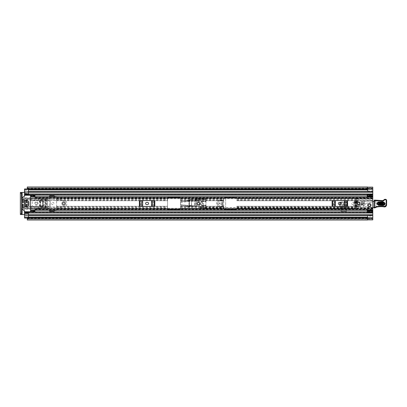 <?xml version="1.0" encoding="UTF-8"?>
<svg xmlns="http://www.w3.org/2000/svg" width="407" height="407" viewBox="0 0 407 407"><rect width="100%" height="100%" fill="white"/><g stroke="black" fill="none" stroke-linecap="round" stroke-linejoin="round"><path stroke-width="0.31" stroke-dasharray="2.04 1.53" d="M202.772 203.5A1.129 1.129 0 0 0 201.648 202.371A1.129 1.129 0 0 0 200.519 203.5A1.129 1.129 0 0 0 201.648 204.629A1.129 1.129 0 0 0 202.772 203.5A1.129 1.129 0 0 0 201.648 202.371A1.129 1.129 0 0 0 200.519 203.5A1.129 1.129 0 0 0 201.648 204.629A1.129 1.129 0 0 0 202.772 203.5M40.11 206.471L40.11 200.529L41.3 199.445L47.502 199.445L47.502 207.555L41.3 207.555L40.212 206.471L41.199 207.555L47.502 207.555L42.74 207.367L42.74 199.633L42.771 207.372L41.346 207.29L40.339 206.212L40.339 200.763L41.346 199.71L42.771 199.649L42.587 207.356M40.212 200.529L40.212 206.471M333.46 203.5A1.129 1.129 0 0 0 334.585 204.629A1.129 1.129 0 0 0 335.714 203.5A1.129 1.129 0 0 0 334.585 202.371A1.129 1.129 0 0 0 333.46 203.5A1.129 1.129 0 0 0 334.585 204.629A1.129 1.129 0 0 0 335.714 203.5A1.129 1.129 0 0 0 334.585 202.371A1.129 1.129 0 0 0 333.46 203.5M351.755 203.5A1.129 1.129 0 0 0 352.884 204.629A1.129 1.129 0 0 0 354.009 203.5A1.129 1.129 0 0 0 352.884 202.371A1.129 1.129 0 0 0 351.755 203.5A1.129 1.129 0 0 0 352.884 204.629A1.129 1.129 0 0 0 354.009 203.5A1.129 1.129 0 0 0 352.884 202.371A1.129 1.129 0 0 0 351.755 203.5M341.132 208.664L346.337 208.664L346.337 211.35L341.132 211.35L341.132 208.664L341.132 211.35L346.337 211.35L346.337 208.664M225.661 208.918L223.926 208.918A13.874 13.874 0 0 1 223.204 206.72L220.329 206.837C216.112 207.326 216.112 199.674 220.329 200.163L223.204 200.28A13.874 13.874 0 0 1 223.926 198.082L225.661 198.082L225.661 208.918L225.661 198.082L223.926 198.082A13.874 13.874 0 0 0 223.28 199.974L220.329 199.847C214.275 200.107 216.865 209.188 222.324 207.153L223.28 207.026A13.874 13.874 0 0 0 223.926 208.918L225.661 208.918M372.787 187.118L372.787 198.011L356.741 198.011L356.741 208.989L356.741 198.011M356.741 208.989L372.787 208.989L372.787 219.063L372.787 218.264L367.582 218.264M24.512 192.445L26.419 192.445A0.865 0.865 0 0 0 27.289 191.575A0.865 0.865 0 0 1 26.419 192.445L21.479 192.445L21.479 214.555L20.35 214.555L26.419 214.555A0.865 0.865 0 0 1 27.289 215.425L27.289 217.16L27.289 215.425A0.865 0.865 0 0 0 26.419 214.555L24.512 214.555M27.289 186.981L27.289 189.209M346.555 202.101L340.913 202.101L339.845 203.118L339.682 206.268L339.682 207.606L347.787 207.606L347.787 203.088L346.555 202.086M346.718 202.086L347.787 203.154L347.787 206.268L347.624 203.118M339.682 203.088L339.682 207.606L347.787 207.606L339.682 207.606L339.682 203.154L340.751 202.086L339.682 203.154M51.658 203.5A1.129 1.129 0 0 0 52.788 204.629A1.129 1.129 0 0 0 53.917 203.5A1.129 1.129 0 0 0 52.788 202.371A1.129 1.129 0 0 0 51.658 203.5A1.129 1.129 0 0 0 52.788 204.629A1.129 1.129 0 0 0 53.917 203.5A1.129 1.129 0 0 0 52.788 202.371A1.129 1.129 0 0 0 51.658 203.5M188.97 204.863L188.97 200.529L190.155 199.445L196.357 199.445L196.357 205.952L190.155 205.952L189.067 204.863L190.059 205.952L196.357 205.952L191.6 205.759L191.6 199.633L191.626 205.764L190.206 205.688L189.199 204.604L189.199 200.763L190.206 199.71L191.626 199.649L191.448 205.754M189.067 200.529L189.067 204.863M222.863 204.538L220.329 204.67C218.818 203.892 218.818 203.108 220.329 202.33L222.863 202.462A13.874 13.874 0 0 0 222.863 204.538L223.204 206.72M372.787 208.989L372.787 210.266L372.787 208.857L35.134 208.857L35.134 208.287L372.787 208.287L372.787 208.857M372.787 211.289L367.236 211.289L372.787 211.289L372.787 211.65L367.236 211.65L367.236 211.289L372.787 211.289L372.787 210.338L372.787 215.639L372.787 210.678M34.921 195.436L34.921 197.95L34.921 196.744L30.581 196.729L30.581 197.95L35.134 197.919L35.134 198.713L35.134 198.143L372.787 198.143L372.787 196.734L372.787 201.272A0.865 0.865 0 0 1 372.084 202.126A0.865 0.865 0 0 0 372.787 201.272L372.787 200.234L356.741 200.234M356.741 198.977L372.787 198.977L372.787 200.234M372.787 198.977L372.787 198.011M27.289 187.937L372.787 187.937L372.787 189.189L372.787 188.065L27.289 188.065L372.787 188.065L372.787 196.662L372.787 195.223L367.236 195.223L367.15 196.734M365.522 203.419L372.084 202.126L365.522 203.419A2.167 2.167 0 0 1 365.104 203.454A2.167 2.167 0 0 0 365.522 203.419M364.072 203.454L365.104 203.454L364.072 203.454L363.904 203.098L364.072 203.454M364.407 202.503L363.904 203.098L364.407 202.503A0.432 0.432 0 0 0 364.509 202.223A0.432 0.432 0 0 1 364.407 202.503M364.509 201.694L364.509 202.223L364.509 201.694A0.448 0.448 0 0 0 364.077 201.246A0.448 0.448 0 0 1 364.509 201.694M360.821 201.246L364.077 201.246L360.821 201.246A1.302 1.302 0 0 0 359.518 202.544A1.302 1.302 0 0 1 360.821 201.246M356.741 206.766L359.727 206.766L360.821 207.361L371.917 207.361L372.787 208.226L371.917 207.361L360.821 207.361L360.231 207.219L359.534 206.252A1.302 1.302 0 0 1 359.518 206.059L359.518 202.544L359.518 206.059A1.302 1.302 0 0 0 359.539 206.283L356.741 206.283M372.787 200.748L355.616 200.748L355.616 206.252L359.534 206.252M360.231 207.219L355.616 207.219L355.616 208.47L372.787 208.47M355.616 207.219L355.616 206.252M359.727 206.766L359.539 206.283M190.155 199.445L196.357 199.445L195.223 199.445L195.223 205.952L194.882 205.932L195.116 199.45L196.342 199.445L195.116 199.45M190.059 199.445L188.97 200.529M41.3 199.445L47.502 199.445L46.367 199.445L46.367 207.555L46.027 207.534L46.261 199.45L47.487 199.445L46.261 199.45M41.199 199.445L40.11 200.529M340.751 202.02L346.718 202.02M346.337 208.745L346.337 210.221L341.132 210.221L341.132 208.745L341.132 210.221L346.337 210.221L346.337 208.745L341.132 208.745M372.787 198.53L355.616 198.53L355.616 198.046L355.616 208.47M223.021 205.81L222.324 205.911C220.202 206.369 218.742 205.703 217.954 203.902C217.882 202.238 218.676 201.302 220.329 201.089L223.021 201.19L222.827 203.459L223.28 207.026M223.28 199.974L223.021 201.19M222.726 203.469C221.708 202.834 220.777 202.864 219.933 203.566C220.935 204.151 221.866 204.121 222.726 203.469L222.827 203.459M225.661 204.975L225.661 202.025M372.787 219.846L367.582 219.836L367.582 216.031L372.787 216.031M27.289 220.019L27.289 219.063L372.787 219.063L372.787 219.882M367.582 191.361L367.582 187.164L372.787 187.154M24.512 194.683L24.512 191.361L24.512 192.328L372.787 192.313L372.787 194.017L24.512 194.002L24.512 192.313L24.512 194.017L372.787 194.002L372.787 188.283L372.787 188.736L367.582 188.736M367.496 186.981L367.496 189.107L27.289 189.107L367.496 189.209M27.289 189.189L367.496 189.189L27.289 189.189M367.582 189.189L372.787 189.189L367.582 189.189M27.289 217.791L367.496 217.903L367.496 220.019M367.496 217.791L27.289 217.893L27.289 218.895L27.289 217.811L367.496 217.811L27.289 217.811L27.289 217.16L367.582 217.16M367.582 217.811L372.787 217.811L367.582 217.811M27.289 219.063L372.787 218.935L27.289 218.935L27.289 217.16L28.414 217.16M21.479 192.445L20.35 192.445L20.35 214.555M367.582 216.031L367.582 215.639M367.582 190.969L372.787 190.969M355.616 198.53L355.616 199.781L372.787 199.781M355.616 200.748L355.616 199.781M223.204 200.28L222.863 202.462M347.69 204.37L347.624 203.098M340.913 202.101L339.845 203.118M339.845 203.098L339.682 206.278L339.769 204.538L347.7 204.538L347.787 206.268L339.682 206.268L339.682 207.387L339.697 205.698L339.687 206.171L347.782 206.171L347.771 205.911L339.697 205.911M347.705 204.416L347.664 203.932L339.804 203.932L339.84 203.22L340.903 202.248L346.566 202.248L347.629 203.22L347.664 204.416L339.809 204.416L339.804 203.932L339.769 204.538L339.84 203.79L340.903 202.813L346.566 202.813L347.629 203.79L347.664 204.416M347.7 204.538L347.664 203.932M346.566 202.813L346.571 202.248M339.804 203.932L339.769 204.538M339.809 204.416L339.697 205.952M46.047 207.539L42.704 207.361M42.704 199.639L41.646 199.71L40.639 200.763L40.639 206.212L41.646 207.29L42.771 207.372M46.261 207.55L47.38 207.55L47.38 199.45L46.047 199.461M194.902 205.932L191.56 205.759M191.56 199.639L190.501 199.71L189.494 200.763L189.494 204.604L190.501 205.688L191.626 205.764M195.116 205.942L196.235 205.942L196.235 199.45L194.902 199.461M198.433 202.371A1.129 1.129 0 0 0 197.303 203.5A1.129 1.129 0 0 0 198.433 204.629A1.129 1.129 0 0 0 199.562 203.5A1.129 1.129 0 0 0 198.433 202.371M358.475 202.371A1.129 1.129 0 0 0 357.351 203.5A1.129 1.129 0 0 0 358.475 204.629A1.129 1.129 0 0 0 359.605 203.5A1.129 1.129 0 0 0 358.475 202.371M369.317 204.105A1.129 1.129 0 0 0 368.193 205.235A1.129 1.129 0 0 0 369.317 206.364A1.129 1.129 0 0 0 370.446 205.235A1.129 1.129 0 0 0 369.317 204.105M333.486 200.575L332.092 200.575L334.223 200.575L333.486 200.575L333.486 206.425L332.092 206.425L347.573 206.425L332.092 206.425L332.092 200.575L347.573 200.575L347.573 206.425L333.486 206.425M346.179 206.425L346.179 200.575L334.223 200.575L335.414 200.575L335.414 206.425M344.251 206.425L344.251 200.575L346.179 200.575M140.746 200.575L139.352 200.575L141.483 200.575L140.746 200.575L140.746 206.425L139.352 206.425L154.833 206.425L139.352 206.425L139.352 200.575L154.833 200.575L154.833 206.425L140.746 206.425M153.439 206.425L153.439 200.575L141.483 200.575L142.679 200.575L142.679 206.425M151.511 206.425L151.511 200.575L153.439 200.575M372.787 198.143L372.787 208.287M30.581 197.919L30.581 209.137L34.921 209.081L34.921 211.116L30.581 211.116L30.581 209.081M354.141 203.5L354.141 201.333L356.959 201.333L356.959 203.5L354.141 203.5L354.141 201.333L356.959 201.333L356.959 203.5L354.141 203.5M35.134 197.919L35.134 196.744L35.134 197.095L372.787 197.095L372.787 197.919L35.134 197.919M30.581 210.719L30.581 210.2L34.921 210.271L35.134 208.287M35.134 209.905L35.134 209.081L372.787 209.081L372.787 209.905L35.134 209.905L35.134 209.412L35.134 210.068L35.134 208.857M35.134 198.143L35.134 197.095M30.581 195.436L30.581 196.281M30.581 211.564L30.581 211.116M339.397 202.416A1.084 1.084 0 0 0 338.314 203.5A1.084 1.084 0 0 0 339.397 204.584L340.267 204.584A1.084 1.084 0 0 0 341.351 203.5A1.084 1.084 0 0 0 340.267 202.416L339.397 202.416M344.251 200.575L335.414 200.575M146.662 202.416A1.084 1.084 0 0 0 145.574 203.5A1.084 1.084 0 0 0 146.662 204.584L147.527 204.584A1.084 1.084 0 0 0 148.611 203.5A1.084 1.084 0 0 0 147.527 202.416L146.662 202.416M151.511 200.575L142.679 200.575M34.921 211.564L34.921 211.116M34.921 195.884L30.581 195.884M354.792 202.849L354.792 201.984L356.308 201.984L356.308 202.849L354.792 202.849M370.64 205.281A1.323 1.323 0 0 0 369.368 203.912A1.323 1.323 0 0 0 367.994 205.184A1.323 1.323 0 0 0 369.271 206.558A1.323 1.323 0 0 0 370.64 205.281A1.323 1.323 0 0 0 369.368 203.912A1.323 1.323 0 0 0 367.994 205.184A1.323 1.323 0 0 0 369.271 206.558A1.323 1.323 0 0 0 370.64 205.281M372.787 207.626L367.409 207.738L366.987 206.395L363.4 207.015L363.466 205.179L362.052 205.464A0.432 0.432 0 0 1 361.447 205.214L360.943 204.721L361.447 205.214A0.432 0.432 0 0 0 362.052 205.464L363.756 205.031A1.079 1.079 0 0 0 364.611 203.693A1.079 1.079 0 0 0 363.212 202.951L362.174 203.139A0.865 0.865 0 0 1 361.335 202.274L361.894 201.638A0.432 0.432 0 0 1 362.194 201.496L372.41 200.992A0.865 0.865 0 0 1 372.817 201.007A0.432 0.432 0 0 0 373.448 201.455L375.997 201.134A0.931 0.931 0 0 1 377.676 201.796A0.931 0.931 0 0 0 376.831 200.748A0.931 0.931 0 0 0 375.824 201.638L376.277 206.349L377.218 206.385L376.277 206.349L375.824 201.638A0.931 0.931 0 0 1 375.997 201.134L374.125 201.373M360.419 206.028A0.865 0.865 0 0 0 360.393 206.207A0.865 0.865 0 0 1 360.419 206.028L360.582 204.818L360.943 204.721L360.582 204.818L360.419 206.028M383.409 205.062A1.302 1.302 0 0 0 384.752 203.81A1.302 1.302 0 0 1 383.409 205.062A1.302 1.302 0 0 0 384.752 203.81A1.302 1.302 0 0 1 383.409 205.062L378.642 204.889L383.409 205.062M370.726 205.286A1.409 1.409 0 0 0 369.368 203.826A1.409 1.409 0 0 0 367.908 205.184A1.409 1.409 0 0 0 369.266 206.644A1.409 1.409 0 0 0 370.726 205.286M372.787 200.997A0.865 0.865 0 0 0 372.41 200.992L362.194 201.496A0.432 0.432 0 0 0 361.894 201.638L361.335 202.274A0.865 0.865 0 0 0 361.843 203.062L361.075 204.299A1.084 1.084 0 0 1 361.345 203.622L361.843 203.062A0.865 0.865 0 0 0 362.174 203.139L363.212 202.951A1.079 1.079 0 0 1 363.965 202.966L364.56 203.546A1.079 1.079 0 0 0 363.965 202.966L362.886 202.533A0.865 0.865 0 0 0 362.062 202.808A0.865 0.865 0 0 1 362.886 202.533L363.792 202.717L364.56 203.546A1.079 1.079 0 0 1 363.756 205.031L364.535 205.723L365.593 204.324M361.075 204.299L361.335 205.047A1.084 1.084 0 0 1 361.075 204.299M383.608 206.207A25.27 25.27 0 0 0 377.218 206.385A25.27 25.27 0 0 1 383.608 206.207A2.167 2.167 0 0 0 386.055 204.075A2.167 2.167 0 0 1 383.608 206.207M386.085 200.534L386.055 204.075L386.085 200.534A0.651 0.651 0 0 0 385.46 199.857A0.651 0.651 0 0 1 386.085 200.534M385.46 199.857L385.307 199.852A1.302 1.302 0 0 0 384.259 200.32A1.302 1.302 0 0 1 385.307 199.852L385.46 199.857M381.13 201.582A3.566 3.566 0 0 0 384.259 200.32A3.566 3.566 0 0 1 381.13 201.582L378.332 201.903A3.093 3.093 0 0 1 377.676 201.796A3.093 3.093 0 0 0 378.332 201.903L381.13 201.582M360.714 206.914A0.865 0.865 0 0 1 360.393 206.207A0.865 0.865 0 0 0 360.714 206.914A2.167 2.167 0 0 0 362.454 207.178A2.167 2.167 0 0 1 360.714 206.914M374.038 207.601A0.88 0.88 0 0 0 374.445 207.534L376.429 206.42A0.432 0.432 0 0 1 376.597 206.369A0.432 0.432 0 0 0 376.429 206.42L374.445 207.534A0.88 0.88 0 0 1 374.038 207.601L367.409 207.738L366.987 206.395L362.454 207.178L363.4 207.015L363.68 205.077L362.861 204.462L361.838 205.459L363.268 203.927L361.955 202.93M378.734 202.289A1.302 1.302 0 0 0 377.386 203.541A1.302 1.302 0 0 0 378.642 204.889A1.302 1.302 0 0 1 377.533 204.182A1.302 1.302 0 0 0 378.642 204.889A1.302 1.302 0 0 1 377.386 203.541A1.302 1.302 0 0 1 378.734 202.289A1.302 1.302 0 0 0 377.579 202.91A1.302 1.302 0 0 1 378.734 202.289L383.501 202.462L378.734 202.289M384.752 203.81A1.302 1.302 0 0 0 383.501 202.462A1.302 1.302 0 0 1 384.752 203.81A1.302 1.302 0 0 0 383.501 202.462A1.302 1.302 0 0 1 384.752 203.81M377.533 204.182L377.579 202.91L377.533 204.182M364.535 205.723L362.861 204.462L363.919 203.062L363.268 203.927M362.423 205.042L362.627 204.777L362.423 205.042L361.116 204.049L362.423 205.042M383.389 205.499C385.673 204.426 385.719 203.266 383.516 202.025L378.754 201.852C376.47 202.93 376.424 204.085 378.622 205.326L383.389 205.499L383.414 204.899L378.647 204.726C377.208 203.912 377.238 203.159 378.729 202.452L383.496 202.63C384.93 203.439 384.905 204.197 383.414 204.899L383.419 204.665C384.605 204.105 384.63 203.505 383.486 202.864L378.719 202.686C377.538 203.246 377.513 203.846 378.652 204.492L383.419 204.665L383.445 204.065L378.678 203.887L378.698 203.291L383.465 203.464L383.445 204.065M374.613 207.936L373.997 207.524L374.14 200.519L374.588 200.102L375.89 200.585L375.656 207.041L374.613 207.936A4.335 4.335 0 0 0 375.768 207.473A4.335 4.335 0 0 1 377.248 206.949A24.71 24.71 0 0 1 383.501 206.761L383.821 206.858A2.167 2.167 0 0 0 386.609 204.797L386.65 200.544L386.218 200.534L386.177 204.797A1.735 1.735 0 0 1 383.949 206.441L383.821 206.858M378.098 200.422L378.062 200.855L382.412 201.017L382.427 200.58L374.898 200.112M383.501 206.761L383.582 206.334M371.27 205.235A1.954 1.954 0 0 1 369.317 207.183A1.954 1.954 0 0 1 367.368 205.235A1.954 1.954 0 0 1 369.317 203.281A1.954 1.954 0 0 1 371.27 205.235A1.954 1.954 0 0 1 369.317 207.183A1.954 1.954 0 0 1 367.368 205.235A1.954 1.954 0 0 1 369.317 203.281A1.954 1.954 0 0 1 371.27 205.235M370.446 205.235A1.129 1.129 0 0 1 369.317 206.364A1.129 1.129 0 0 1 368.193 205.235A1.129 1.129 0 0 1 369.317 204.105A1.129 1.129 0 0 1 370.446 205.235M199.516 203.5A1.084 1.084 0 0 1 198.433 204.584A1.084 1.084 0 0 1 197.349 203.5A1.084 1.084 0 0 0 198.433 204.584A1.084 1.084 0 0 0 199.516 203.5A1.084 1.084 0 0 0 198.433 202.416A1.084 1.084 0 0 0 197.349 203.5A1.084 1.084 0 0 1 198.433 202.416A1.084 1.084 0 0 1 199.516 203.5M200.6 203.5A2.167 2.167 0 0 1 198.433 205.667L196.133 206.1L190.344 206.1L189.84 206.787L190.344 206.1L196.133 206.1L198.433 205.667A2.167 2.167 0 0 0 200.6 203.5A2.167 2.167 0 0 0 198.433 201.333A2.167 2.167 0 0 1 200.6 203.5M189.804 206.781L189.876 205.993L180.866 205.204A6.939 6.939 0 0 0 181.161 206.1L180.769 204.762L180.866 205.204L189.876 205.993L189.911 205.56L189.84 206.787M189.911 205.56L180.769 204.762A6.939 6.939 0 0 1 180.769 202.238L181.161 200.9A6.939 6.939 0 0 0 180.866 201.796L180.769 202.238L189.911 201.44L189.84 200.213L190.344 200.9L196.133 200.9L198.433 201.333L196.133 200.9L190.344 200.9L189.84 200.213M189.911 201.44L189.804 200.219M189.876 201.007L180.866 201.796L189.876 201.007M196.088 206.1L180.769 204.762A6.939 6.939 0 0 1 180.769 202.238L196.088 200.9M181.161 206.1L189.799 206.858L181.161 206.1M189.799 200.142L181.161 200.9L189.799 200.142M200.168 203.5A1.735 1.735 0 0 1 198.433 205.235A1.735 1.735 0 0 1 196.698 203.5A1.735 1.735 0 0 1 198.433 201.765A1.735 1.735 0 0 1 200.168 203.5A1.735 1.735 0 0 1 198.433 205.235A1.735 1.735 0 0 1 196.698 203.5A1.735 1.735 0 0 1 198.433 201.765A1.735 1.735 0 0 1 200.168 203.5M199.562 203.5A1.129 1.129 0 0 1 198.433 204.629A1.129 1.129 0 0 1 197.303 203.5A1.129 1.129 0 0 1 198.433 202.371A1.129 1.129 0 0 1 199.562 203.5M201.816 205.276L206.018 205.276L201.709 205.489L201.831 205.235A3.597 3.597 0 0 0 201.134 201.353L206.018 201.353L205.805 208.053L200.208 208.053L200.208 207.244A3.816 3.816 0 0 0 201.872 205.647L205.805 205.647M201.709 205.489A3.597 3.597 0 0 1 200.208 207L205.805 207.255L205.805 205.489M201.872 205.647L201.623 205.647A3.597 3.597 0 0 1 200.117 207.051L200.208 207M199.995 207.529L206.018 207.529L206.018 208.053L200.208 208.272L199.995 207.244L200.208 208.272L206.018 208.053L206.018 205.647L201.623 205.647A3.597 3.597 0 0 0 201.47 201.765L201.277 201.511L206.018 201.724L201.445 201.724M201.134 201.353L201.429 201.353A3.816 3.816 0 0 0 197.858 200.066L197.894 200.28A3.597 3.597 0 0 1 201.134 201.353A3.597 3.597 0 0 0 197.894 200.28L195.833 200.641L197.894 200.28A3.597 3.597 0 0 1 201.277 201.511M205.805 201.511L205.805 198.728L195.614 198.947L195.614 200.422L195.833 198.728L205.805 198.947L205.805 201.353L206.018 198.947M205.805 199.745L195.614 199.527L206.018 199.527L205.805 207.255M206.018 207.529L200.208 207.255M201.429 201.353L205.805 201.353M195.614 199.471L206.018 199.471M201.47 201.765L206.018 201.765M201.831 205.235L206.018 205.235M195.614 198.947L195.833 200.641L195.614 200.422L197.858 200.066M195.833 200.641L195.833 199.745M201.623 205.647A3.597 3.597 0 0 1 200.117 207.051L199.995 207.244M356.741 203.5A1.735 1.735 0 0 1 358.475 201.765A1.735 1.735 0 0 1 360.21 203.5A1.735 1.735 0 0 1 358.475 205.235A1.735 1.735 0 0 1 356.741 203.5A1.735 1.735 0 0 1 358.475 201.765A1.735 1.735 0 0 1 360.21 203.5A1.735 1.735 0 0 1 358.475 205.235A1.735 1.735 0 0 1 356.741 203.5L356.074 203.5L356.725 203.5L356.725 205.667L356.074 205.667L356.725 205.667A2.493 2.493 0 0 1 354.232 208.16L354.232 207.835L354.232 208.16L205.591 208.16A2.493 2.493 0 0 1 203.098 205.667L203.098 203.5L203.749 203.5L203.098 203.5M356.074 203.5L356.074 205.667A1.842 1.842 0 0 1 354.232 207.509L354.232 207.835L354.232 207.509L205.591 207.509A1.842 1.842 0 0 1 203.749 205.667L203.749 203.5M357.509 203.393A0.977 0.977 0 0 1 358.582 202.528A0.977 0.977 0 0 1 359.447 203.607A0.977 0.977 0 0 1 358.374 204.472A0.977 0.977 0 0 1 357.509 203.393A0.977 0.977 0 0 1 358.582 202.528A0.977 0.977 0 0 1 359.447 203.607A0.977 0.977 0 0 1 358.374 204.472A0.977 0.977 0 0 1 357.509 203.393M356.644 206.313L357.061 202.503A1.735 1.735 0 0 1 360.109 202.915L363.085 203.241L363.039 203.673A0.865 0.865 0 0 1 362.082 204.441L360.434 204.258A0.432 0.432 0 0 0 359.971 204.563A3.175 3.175 0 0 1 356.593 206.781L354.436 206.547A0.865 0.865 0 0 1 353.668 205.591L353.993 202.605A0.432 0.432 0 0 1 354.472 202.218L357.061 202.503A1.735 1.735 0 0 1 360.109 202.915L363.085 203.241L363.039 203.673A0.865 0.865 0 0 1 362.082 204.441L360.434 204.258A0.432 0.432 0 0 0 359.971 204.563A3.175 3.175 0 0 1 356.593 206.781L354.436 206.547A0.865 0.865 0 0 1 353.668 205.591A0.432 0.432 0 0 1 354.146 205.204L355.011 205.301A0.432 0.432 0 0 1 355.392 205.779A0.432 0.432 0 0 0 355.011 205.301L354.146 205.204A0.432 0.432 0 0 0 353.668 205.591L353.993 202.605A0.432 0.432 0 0 1 354.472 202.218L357.061 202.503L356.644 206.313A0.432 0.432 0 0 0 357.097 206.797A0.432 0.432 0 0 1 356.644 206.313M354.868 206.593A0.432 0.432 0 0 0 355.347 206.207L355.392 205.779L355.347 206.207A0.432 0.432 0 0 1 354.868 206.593M359.605 203.5A1.129 1.129 0 0 1 358.475 204.629A1.129 1.129 0 0 1 357.351 203.5A1.129 1.129 0 0 1 358.475 202.371A1.129 1.129 0 0 1 359.605 203.5M63.757 202.61A0.89 0.89 0 0 0 62.866 203.5A0.89 0.89 0 0 0 63.757 204.39A0.89 0.89 0 0 0 64.642 203.5A0.89 0.89 0 0 0 63.757 202.61A0.89 0.89 0 0 0 62.866 203.5A0.89 0.89 0 0 0 63.757 204.39A0.89 0.89 0 0 0 64.642 203.5A0.89 0.89 0 0 0 63.757 202.61M56.512 210.266A0.432 0.432 0 0 0 56.598 210.002L56.598 196.998A0.432 0.432 0 0 0 56.512 196.734M49.445 196.734L49.445 210.872L53.928 211.091A0.432 0.432 0 0 0 54.233 210.963L54.63 210.567A0.432 0.432 0 0 1 54.935 210.439L56.166 210.439A0.432 0.432 0 0 0 56.598 210.002L56.598 206.273L167.562 206.273L167.562 198.082A0.651 0.651 0 0 1 168.208 197.431L179.919 197.431A0.651 0.651 0 0 1 180.566 198.082L180.566 198.082A0.651 0.651 0 0 0 179.919 197.431L168.208 197.431A0.651 0.651 0 0 0 167.562 198.082L167.562 208.771L167.562 206.273L56.598 206.273L56.598 196.998A0.432 0.432 0 0 0 56.166 196.561L54.935 196.561A0.432 0.432 0 0 1 54.63 196.433L54.233 196.037A0.432 0.432 0 0 0 53.928 195.909L49.445 196.128L49.445 210.266M180.566 207.819L180.566 198.229L180.566 206.273L223.799 206.273L223.799 198.082A0.651 0.651 0 0 1 224.45 197.431L236.157 197.431A0.651 0.651 0 0 1 236.808 198.082L236.808 198.082A0.651 0.651 0 0 0 236.157 197.431L224.45 197.431A0.651 0.651 0 0 0 223.799 198.082L223.799 208.918L223.799 206.273L180.566 206.273L180.566 208.918A0.651 0.651 0 0 1 179.919 209.569L168.208 209.569A0.651 0.651 0 0 1 167.562 208.918L167.562 208.918A0.651 0.651 0 0 0 168.208 209.569L179.919 209.569A0.651 0.651 0 0 0 180.566 208.918L223.799 208.771L180.566 208.771L180.566 207.819L223.799 207.819M354.833 205.973L358.043 205.973L358.043 201.027L354.833 201.027L354.833 205.973L358.043 205.973L358.043 206.273L358.043 205.016L355.789 205.016L355.789 201.984L358.043 201.984L358.262 197.863L367.15 197.863L358.262 197.863L358.043 201.027L354.833 201.027L354.833 205.973M236.808 207.819L236.808 208.918A0.651 0.651 0 0 1 236.157 209.569L224.45 209.569A0.651 0.651 0 0 1 223.799 208.918A0.651 0.651 0 0 0 224.45 209.569L236.157 209.569A0.651 0.651 0 0 0 236.808 208.918L358.043 208.918L358.043 206.273L358.043 208.771L236.808 208.771L236.808 207.819L358.043 207.819M28.414 194.017L28.414 192.358L372.787 192.358L24.512 192.358L372.787 192.358L372.787 194.683L372.787 194.017L24.512 194.017L372.787 194.027L372.787 194.984L28.414 194.984L28.414 193.396L28.414 194.017L372.787 194.017L372.787 192.313L372.787 195.223L367.236 195.223L367.236 196.215M24.512 195.696L24.512 211.304M367.15 210.266L367.236 211.777L367.236 210.785L367.236 211.777L372.787 211.777L372.787 212.973L372.787 212.016L28.414 212.016L28.414 214.687L28.414 212.973L28.414 213.812L24.512 213.807L28.414 213.812L28.414 215.639L28.414 214.764L24.512 214.896L24.512 215.639L24.512 194.027L24.512 194.984L24.512 194.027L372.787 194.027L372.787 196.301L367.236 196.301L367.236 195.35L372.787 195.35L372.787 196.662M367.15 209.137L358.043 208.918L367.15 209.137M367.236 211.289L367.236 210.338L367.236 211.777L372.787 211.777L372.787 215.639L372.787 212.983L24.512 212.998L24.512 212.317M43.981 201.658L43.981 200.727L39.688 200.727L49.445 200.727L43.981 200.727L44.2 201.658L43.03 201.658L43.981 201.658L43.03 201.658L43.03 205.342L44.2 205.342L44.2 201.658L44.2 205.342L44.2 201.658L43.981 205.342L43.03 205.342L43.981 205.342L43.981 206.273L43.981 205.342M32.316 200.727L39.688 200.727L39.688 206.273L49.445 206.273L39.688 206.273L39.688 200.727L32.316 200.727L32.316 206.273L32.316 200.727M24.512 206.273L39.688 206.273L28.027 206.273L28.027 205.342L28.027 206.273L27.116 206.273M27.116 200.727L28.027 200.727L27.849 205.342L28.978 205.342L28.027 205.342L28.027 201.658L28.027 205.342M24.512 200.727L28.027 200.727L28.027 201.658L28.978 201.658L28.027 201.658M28.414 191.641L28.414 192.236L24.512 192.104L24.512 191.641L372.787 191.641L372.787 192.328L28.414 192.328L28.414 192.943L28.414 191.361L28.414 191.641L372.787 191.641L372.787 191.361L372.787 192.358M367.236 210.785L372.787 210.699L372.787 211.777L372.787 210.338M27.289 188.975L24.512 188.975L24.512 192.104M24.512 193.193L28.414 193.193M49.445 199.181L24.512 199.181L24.512 198.504L49.445 198.504M49.445 200.448L24.512 200.448L24.512 199.776L49.445 199.776M49.445 206.553L24.512 206.553L24.512 207.224L49.445 207.224M49.445 207.819L24.512 207.819L24.512 208.496L49.445 208.496M28.414 214.672L372.787 214.672L24.512 214.672L24.512 215.359L372.787 215.359L28.414 215.359M24.512 214.896L24.512 218.025L27.289 218.025M28.414 212.983L372.787 212.983L24.512 212.983L372.787 212.998L372.787 212.016L28.414 212.016M372.787 194.683L372.787 194.144L372.787 194.683L28.414 194.683L372.787 194.683M372.787 196.322L372.787 195.645L367.236 195.711L372.787 195.645L372.787 194.653L372.787 194.984L24.512 194.984M24.512 212.973L372.787 212.973L24.512 212.973M355.789 205.016L355.789 201.984L358.043 201.984L358.043 205.016L355.789 205.016L355.357 205.454L358.043 205.454M367.236 212.347L367.236 210.678M367.236 194.653L367.236 196.322M372.787 195.711L367.236 195.711M28.414 217.735L28.414 214.896M24.512 190.273L28.414 190.273L28.414 189.265M28.414 190.273L28.414 192.104M43.03 205.342L43.03 201.658M28.978 201.658L28.978 205.342M355.789 201.984L355.357 201.546L355.357 205.454M37.454 203.5A1.018 1.018 0 0 0 36.437 202.483A1.018 1.018 0 0 0 35.419 203.5A1.018 1.018 0 0 1 36.437 202.483A1.018 1.018 0 0 1 37.454 203.5A1.018 1.018 0 0 1 36.437 204.518A1.018 1.018 0 0 1 35.419 203.5A1.018 1.018 0 0 0 36.437 204.518A1.018 1.018 0 0 0 37.454 203.5M38.172 203.5A1.735 1.735 0 0 0 36.437 201.765A1.735 1.735 0 0 0 34.702 203.5A1.735 1.735 0 0 0 36.437 205.235A1.735 1.735 0 0 0 38.172 203.5A1.735 1.735 0 0 0 36.437 201.765A1.735 1.735 0 0 0 34.702 203.5A1.735 1.735 0 0 0 36.437 205.235A1.735 1.735 0 0 0 38.172 203.5M22.563 207.361L22.563 204.365L23.428 204.365L23.428 208.165L23.057 208.318L22.563 207.361L21.479 207.361L21.479 199.639L22.563 199.639L22.777 202.849L23.428 202.635L23.428 199.639L30.581 199.639L30.581 207.361L23.428 207.361M21.479 198.911L21.479 208.089L24.817 211.609A0.432 0.432 0 0 0 25.127 211.737L30.149 211.737A0.432 0.432 0 0 0 30.581 211.304L30.581 195.696A0.432 0.432 0 0 0 30.149 195.263L25.127 195.263A0.432 0.432 0 0 0 24.817 195.391L21.607 198.606L21.479 199.639M22.563 199.639L23.057 198.682L23.428 198.835L23.428 199.639M26.465 204.151L27.116 204.365L26.898 206.97L26.246 206.751L26.465 204.151M26.465 200.03L27.116 200.249L26.898 202.849L26.246 202.635L26.465 200.03M24.73 200.03L25.382 200.249L25.163 206.97L24.512 206.751L24.73 200.03M22.344 209.137L30.581 209.137L30.581 211.304M372.787 209.137L30.581 209.137L30.581 207.361M30.581 199.639L30.581 195.696M21.479 208.089L21.479 207.361M39.255 199.705L42.292 200.356L42.292 201.658L39.255 201.658L39.255 199.705L39.255 201.658L42.292 201.658L42.292 200.356L39.255 199.705M39.255 207.295L39.255 205.342L42.292 205.342L42.292 206.644L39.255 207.295L42.292 206.644L42.292 205.342L39.255 205.342L39.255 207.295M28.978 201.689L28.068 201.689L28.068 205.311L28.068 201.689L29.024 201.689L29.024 205.311L28.068 205.311L28.978 205.311M30.581 200.03L38.172 200.03L38.39 199.257A0.432 0.432 0 0 1 38.909 198.835L42.725 199.598L44.892 199.598A0.865 0.865 0 0 1 45.757 200.463L45.757 206.537A0.865 0.865 0 0 1 44.892 207.402L42.725 207.402L38.909 208.165A0.432 0.432 0 0 1 38.39 207.743L38.172 206.97L30.581 206.97L38.172 206.97L38.39 207.743A0.432 0.432 0 0 0 38.909 208.165L43.157 207.402L43.157 199.598L38.909 198.835A0.432 0.432 0 0 0 38.39 199.257L38.172 200.03L30.581 200.03M372.787 197.863L22.344 197.863M45.228 207.336L45.228 199.664L45.757 200.463L45.757 206.537L45.228 207.336L43.157 207.402M45.228 199.664L43.157 199.598M55.55 200.392A0.432 0.432 0 0 0 56.217 200.03L56.441 199.511L60.216 199.537L64.952 200.844A2.946 2.946 0 0 1 64.855 206.425L60.114 207.707L56.334 207.707L56.115 207.183A0.432 0.432 0 0 0 55.683 206.751A0.432 0.432 0 0 0 55.25 207.183L55.031 207.621L50.488 207.616L50.493 199.588L55.352 199.806L50.493 199.588L50.488 206.893L55.367 206.893A0.432 0.432 0 0 0 55.25 207.183L55.031 207.621L50.488 207.616L50.488 206.893L55.367 206.893A0.432 0.432 0 0 1 56.115 207.183L56.334 207.707L60.114 207.707L64.855 206.425A2.946 2.946 0 0 0 64.952 200.844L60.216 199.537L56.441 199.511L56.217 200.03A0.432 0.432 0 0 1 55.784 200.463A0.432 0.432 0 0 1 55.352 200.03A0.432 0.432 0 0 0 55.55 200.392L50.799 200.432L55.55 200.392M65.12 203.5A1.363 1.363 0 0 0 63.757 202.137A1.363 1.363 0 0 0 62.388 203.5A1.363 1.363 0 0 0 63.757 204.863A1.363 1.363 0 0 0 65.12 203.5A1.363 1.363 0 0 0 63.757 202.137A1.363 1.363 0 0 0 62.388 203.5A1.363 1.363 0 0 0 63.757 204.863A1.363 1.363 0 0 0 65.12 203.5M50.488 200.427L50.799 200.432L50.488 200.427M61.803 203.5A1.954 1.954 0 0 0 63.757 205.454A1.954 1.954 0 0 0 65.705 203.5A1.954 1.954 0 0 0 63.757 201.546A1.954 1.954 0 0 0 61.803 203.5A1.954 1.954 0 0 0 63.757 205.454A1.954 1.954 0 0 0 65.705 203.5A1.954 1.954 0 0 0 63.757 201.546A1.954 1.954 0 0 0 61.803 203.5M62.866 203.5A0.89 0.89 0 0 0 63.757 204.39A0.89 0.89 0 0 0 64.642 203.5A0.89 0.89 0 0 0 63.757 202.61A0.89 0.89 0 0 0 62.866 203.5A0.89 0.89 0 0 0 63.757 204.39A0.89 0.89 0 0 0 64.642 203.5A0.89 0.89 0 0 0 63.757 202.61A0.89 0.89 0 0 0 62.866 203.5M22.126 214.555L22.126 192.445M28.414 189.84L367.582 189.84M222.324 206.837L222.324 204.67M356.741 200.717L372.787 200.717M372.761 208.023L356.741 208.023M196.357 205.952L196.357 199.445M47.502 207.555L47.502 199.445M355.616 198.046L372.787 198.046M22.126 208.918L22.126 198.082M372.787 208.954L355.616 208.954M220.329 199.847L220.329 201.089M217.954 203.902L219.933 203.566M222.324 207.153L222.324 205.911M372.787 218.676L367.582 218.676M367.582 188.863L372.787 188.863M367.582 188.324L372.787 188.324M27.289 188.736L367.496 188.736M27.289 218.264L367.496 218.264M367.582 218.137L372.787 218.137M339.687 206.171L339.687 207.29L347.782 207.29L347.782 206.171M347.629 203.79L347.629 203.22M340.903 202.813L340.903 202.248M339.84 203.79L339.84 203.22M347.771 205.698L339.697 205.698M41.646 207.29L41.346 207.29M40.639 206.212L40.339 206.212M40.639 200.788L40.339 200.788M41.646 199.71L41.346 199.71M46.027 199.466L46.027 207.534M45.93 199.466L45.93 207.534M190.501 205.688L190.206 205.688M189.494 204.604L189.199 204.604M189.494 200.788L189.199 200.788M190.501 199.71L190.206 199.71M194.882 199.466L194.882 205.932M194.79 199.466L194.79 205.932M30.581 208.918L372.787 208.918M30.581 198.082L372.787 198.082M35.134 197.003L372.787 197.003M35.134 209.997L372.787 209.997M372.787 210.007L35.134 210.007M35.134 209.859L372.787 209.859M372.787 197.141L35.134 197.141M35.134 196.993L372.787 196.993M344.526 200.575L344.526 206.425M335.139 206.425L335.139 200.575M151.791 200.575L151.791 206.425M142.399 206.425L142.399 200.575M34.921 210.216L30.581 210.216M34.921 196.785L30.581 196.785M375.89 200.585L378.062 200.855M383.826 199.959L384.157 200.239A1.43 1.43 0 0 1 385.307 199.725L385.465 199.73A0.778 0.778 0 0 1 386.218 200.534M382.412 201.017A2.167 2.167 0 0 0 384.157 200.239M385.322 199.333L385.307 199.725M385.475 199.476L385.465 199.73M386.609 204.797L386.177 204.797M377.248 206.949L377.182 206.522A4.772 4.772 0 0 0 375.656 207.041M375.768 207.473L375.595 207.178M383.486 202.864L383.465 203.464M378.678 203.887L378.652 204.492M378.719 202.686L378.698 203.291M383.516 202.025L383.496 202.63M378.647 204.726L378.622 205.326M378.754 201.852L378.729 202.452M205.591 207.835L205.591 208.16L205.591 207.835M203.749 205.667L203.098 205.667L203.749 205.667M56.598 200.727L167.562 200.727L56.598 200.727M56.598 198.229L167.562 198.229L56.598 198.229M56.598 198.504L167.562 198.504M56.598 199.776L167.562 199.776M56.598 208.496L167.562 208.496M56.598 208.771L167.562 208.771L56.598 208.771M56.598 207.224L167.562 207.224M56.598 199.181L167.562 199.181M56.598 200.448L167.562 200.448M56.598 207.819L167.562 207.819M56.598 206.553L167.562 206.553M180.566 200.727L223.799 200.727L180.566 200.727M236.808 200.727L358.043 200.727L236.808 200.727M236.808 206.273L358.043 206.273L236.808 206.273M358.043 201.546L355.357 201.546M180.566 198.229L223.799 198.229L180.566 198.229M236.808 198.229L358.043 198.229L236.808 198.229M367.236 195.157L24.512 195.157M24.512 198.229L49.445 198.229L24.512 198.229M24.512 208.771L49.445 208.771L24.512 208.771M367.236 211.844L24.512 211.844M180.566 198.504L223.799 198.504M236.808 198.504L358.043 198.504M180.566 199.776L223.799 199.776M236.808 199.776L358.043 199.776M180.566 208.496L223.799 208.496M236.808 208.496L358.043 208.496M180.566 207.224L223.799 207.224M236.808 207.224L358.043 207.224M180.566 199.181L223.799 199.181M236.808 199.181L358.043 199.181M180.566 200.448L223.799 200.448M236.808 200.448L358.043 200.448M180.566 206.553L223.799 206.553M236.808 206.553L358.043 206.553M25.382 200.727L26.246 200.727M25.382 206.273L26.246 206.273M24.512 214.642L372.787 214.642L24.512 214.642M28.414 212.317L372.787 212.317L28.414 212.317M28.414 193.986L372.787 193.986M28.414 214.642L372.787 214.642M28.414 213.014L372.787 213.014M24.512 216.728L28.414 216.728M367.582 218.717L372.787 218.717M27.289 188.105L367.496 188.105M27.289 218.895L367.496 218.895M367.582 188.283L372.787 188.283M35.134 197.588L372.787 197.588M35.134 209.412L372.787 209.412M35.134 198.713L372.787 198.713M35.134 196.932L372.787 196.932M35.134 210.068L372.787 210.068M34.921 209.05L30.581 209.05M34.921 210.2L30.581 210.2M34.921 196.8L30.581 196.8M34.921 197.95L30.581 197.95M361.258 203.739L362.627 204.777M28.414 192.236L372.787 192.236M28.414 214.764L372.787 214.764M24.512 191.361L28.414 191.361M367.236 194.984L372.787 194.984M24.512 194.144L372.787 194.144M24.512 215.639L28.414 215.639M367.236 212.016L372.787 212.016M24.512 212.856L372.787 212.856M24.512 192.313L28.414 192.313M28.414 194.027L372.787 194.027M24.512 214.687L28.414 214.687M24.512 213.807L28.414 213.807M28.414 212.973L372.787 212.973"/><path stroke-width="0.61" d="M367.236 196.662L372.787 196.662L367.236 196.662L367.236 194.938L372.787 194.938L372.787 219.836M372.787 187.164L372.787 194.938M22.126 198.082L22.126 192.445L24.512 192.445M24.512 214.555L22.126 214.555L22.126 208.918M367.496 219.882L372.787 219.882L367.582 219.836M27.289 218.025L24.512 218.025L24.512 217.592L28.414 217.592L28.414 215.639L372.787 215.639L367.582 215.639L367.582 219.846M367.582 187.164L372.787 187.118L367.496 187.118M367.582 187.154L367.582 191.361L372.787 191.361L28.414 191.361L28.414 189.408L24.512 189.408L24.512 188.975L27.289 188.975M367.496 188.192L367.496 186.981L27.289 186.981L27.289 188.192L367.496 188.192L367.496 189.148L27.289 189.148L27.289 188.192M367.496 218.808L367.496 220.019L27.289 220.019L27.289 217.735L367.496 217.735L367.496 218.808L27.289 218.808M367.496 189.148L27.289 189.148M22.126 192.445L20.35 192.445L21.479 192.445L21.479 193.31L20.35 193.31L20.35 192.445M21.479 214.555L20.35 214.555L20.35 213.69L21.479 213.69L21.479 214.555L22.126 214.555M20.35 213.69L20.35 193.31M21.479 213.69L21.479 193.31M198.433 202.371A1.129 1.129 0 0 0 197.303 203.5A1.129 1.129 0 0 0 198.433 204.629A1.129 1.129 0 0 0 199.562 203.5A1.129 1.129 0 0 0 198.433 202.371M358.475 202.371A1.129 1.129 0 0 0 357.351 203.5A1.129 1.129 0 0 0 358.475 204.629A1.129 1.129 0 0 0 359.605 203.5A1.129 1.129 0 0 0 358.475 202.371M369.317 204.105A1.129 1.129 0 0 0 368.193 205.235A1.129 1.129 0 0 0 369.317 206.364A1.129 1.129 0 0 0 370.446 205.235A1.129 1.129 0 0 0 369.317 204.105M34.921 196.281L30.581 196.281L30.581 195.436L34.921 195.436L34.921 196.734L30.581 196.744L30.581 210.266L372.787 210.266M356.308 202.849L354.792 202.849L354.792 201.984L356.308 201.984L356.308 202.849M35.134 210.256L30.581 210.256M34.921 210.719L30.581 210.719L30.581 211.564L34.921 211.564L34.921 210.266M339.397 202.416A1.084 1.084 0 0 0 338.314 203.5A1.084 1.084 0 0 0 339.397 204.584L340.267 204.584A1.084 1.084 0 0 0 341.351 203.5A1.084 1.084 0 0 0 340.267 202.416L339.397 202.416M332.092 200.575L332.758 200.575L332.758 206.425L332.092 206.425L332.092 200.575M346.906 206.425L346.906 200.575L347.573 200.575L347.573 206.425L334.412 206.425L334.412 200.575L332.758 200.575M334.412 200.575L335.414 200.575L335.414 206.425M344.251 206.425L344.251 200.575L335.414 200.575M344.251 200.575L345.253 200.575L345.253 206.425M346.906 200.575L345.253 200.575M334.412 206.425L332.758 206.425M146.662 202.416A1.084 1.084 0 0 0 145.574 203.5A1.084 1.084 0 0 0 146.662 204.584L147.527 204.584A1.084 1.084 0 0 0 148.611 203.5A1.084 1.084 0 0 0 147.527 202.416L146.662 202.416M139.352 200.575L140.023 200.575L140.023 206.425L139.352 206.425L139.352 200.575M154.167 206.425L154.167 200.575L154.833 200.575L154.833 206.425L141.672 206.425L141.672 200.575L140.023 200.575M141.672 200.575L142.679 200.575L142.679 206.425M151.511 206.425L151.511 200.575L142.679 200.575M151.511 200.575L152.513 200.575L152.513 206.425M154.167 200.575L152.513 200.575M141.672 206.425L140.023 206.425M372.787 200.997A0.865 0.865 0 0 1 372.817 201.007A0.432 0.432 0 0 0 373.448 201.455L374.125 201.373M374.038 207.601L372.787 207.626M383.496 202.63L378.729 202.452C377.238 203.154 377.208 203.912 378.647 204.726L383.414 204.899C384.905 204.197 384.93 203.439 383.496 202.63L383.516 202.025C385.719 203.266 385.673 204.426 383.389 205.499L378.622 205.326C376.424 204.085 376.47 202.925 378.754 201.852L383.516 202.025M378.719 202.686L383.486 202.864C384.63 203.505 384.605 204.105 383.419 204.665L378.652 204.492C377.513 203.846 377.538 203.246 378.719 202.686L378.678 203.887L383.445 204.065L383.465 203.464L378.698 203.291M374.14 200.519A0.432 0.432 0 0 1 374.588 200.102L382.427 200.58A1.735 1.735 0 0 0 383.826 199.959A1.862 1.862 0 0 1 385.327 199.288L385.48 199.298A1.216 1.216 0 0 1 386.65 200.544L386.609 204.797A2.167 2.167 0 0 1 383.821 206.858L383.501 206.761A24.71 24.71 0 0 0 377.248 206.949A4.335 4.335 0 0 0 375.768 207.473A4.335 4.335 0 0 1 374.521 207.957A0.432 0.432 0 0 1 373.997 207.524L374.14 200.524A0.432 0.432 0 0 1 374.14 200.519L374.572 200.534L374.43 207.529A3.902 3.902 0 0 0 375.549 207.102A4.772 4.772 0 0 1 377.182 206.522A25.142 25.142 0 0 1 383.582 206.334L383.949 206.441A1.735 1.735 0 0 0 386.177 204.797L386.218 200.534A0.778 0.778 0 0 0 385.465 199.73L385.307 199.725A1.43 1.43 0 0 0 384.157 200.239A2.167 2.167 0 0 1 382.412 201.017L374.572 200.534L374.588 200.102M374.521 207.957L374.43 207.529L373.997 207.524M383.821 206.858L383.949 206.441L383.582 206.334L383.501 206.761L383.582 206.334A25.142 25.142 0 0 0 377.182 206.522L377.248 206.949M385.465 199.73L385.48 199.298A1.216 1.216 0 0 1 386.65 200.544L386.218 200.534M378.098 200.422L378.062 200.855M385.307 199.725L385.327 199.288A1.862 1.862 0 0 0 383.826 199.959A1.735 1.735 0 0 1 382.427 200.58L382.412 201.017M370.446 205.235A1.129 1.129 0 0 1 369.317 206.364A1.129 1.129 0 0 1 368.193 205.235A1.129 1.129 0 0 1 369.317 204.105A1.129 1.129 0 0 1 370.446 205.235M199.562 203.5A1.129 1.129 0 0 1 198.433 204.629A1.129 1.129 0 0 1 197.303 203.5A1.129 1.129 0 0 1 198.433 202.371A1.129 1.129 0 0 1 199.562 203.5M359.605 203.5A1.129 1.129 0 0 1 358.475 204.629A1.129 1.129 0 0 1 357.351 203.5A1.129 1.129 0 0 1 358.475 202.371A1.129 1.129 0 0 1 359.605 203.5M367.15 196.734L367.236 196.215M28.414 194.215L24.512 194.215L24.512 195.696M56.512 196.734A0.432 0.432 0 0 0 56.166 196.561L54.935 196.561A0.432 0.432 0 0 1 54.63 196.433L54.233 196.037A0.432 0.432 0 0 0 53.928 195.909L49.664 195.909L49.445 196.734M49.445 210.266L49.664 211.091L53.928 211.091A0.432 0.432 0 0 0 54.233 210.963L54.63 210.567A0.432 0.432 0 0 1 54.935 210.439L56.166 210.439A0.432 0.432 0 0 0 56.512 210.266M24.512 211.304L24.512 212.785L28.414 212.785M367.236 210.785L367.15 210.266M24.512 194.984L28.414 194.984L28.414 191.361L372.787 191.361M372.787 215.639L28.414 215.639L28.414 212.016L367.236 212.016M28.414 194.231L24.512 194.231L24.512 189.408M24.512 217.592L24.512 212.769L28.414 212.769M24.512 212.016L28.414 212.016L24.512 212.016M372.787 212.062L367.236 212.062L367.236 210.338L372.787 210.338L367.236 210.338M367.236 212.062L367.236 212.347L372.787 212.347M367.236 210.999L372.787 210.999M367.236 194.938L367.236 194.653L372.787 194.653M372.787 196.001L367.236 196.001M28.978 201.658L28.027 201.658L28.027 205.342L28.978 205.342L28.978 201.658M23.214 204.151L22.563 204.365L22.563 207.733L23.057 208.318L23.428 208.165L23.214 204.151M30.581 211.304A0.432 0.432 0 0 1 30.149 211.737L25.127 211.737A0.432 0.432 0 0 1 24.817 211.609L21.607 208.394A0.432 0.432 0 0 1 21.479 208.089M22.777 202.849L23.428 202.635L23.428 198.835L23.057 198.682L22.563 199.267L22.777 202.849M21.479 198.911A0.432 0.432 0 0 1 21.607 198.606L24.817 195.391A0.432 0.432 0 0 1 25.127 195.263L30.149 195.263A0.432 0.432 0 0 1 30.581 195.696M26.898 204.151L26.246 204.365L26.465 206.97L27.116 206.751L26.898 204.151M26.898 200.03L26.246 200.249L26.465 202.849L27.116 202.635L26.898 200.03M25.163 200.03L24.512 200.249L24.73 206.97L25.382 206.751L25.163 200.03M28.978 205.311L28.978 201.689M28.414 189.84L367.582 189.84M28.414 217.16L367.582 217.16M367.582 217.745L372.787 217.745M27.289 217.852L367.496 217.852M367.582 189.255L372.787 189.255M30.581 198.082L372.787 198.082M30.581 208.918L372.787 208.918M383.389 205.499L383.445 204.065M375.768 207.473L375.549 207.102M386.609 204.797L386.177 204.797M383.826 199.959L384.157 200.239M378.622 205.326L378.647 204.726M378.729 202.452L378.754 201.852M383.465 203.464L383.486 202.864M378.652 204.492L378.678 203.887M24.512 195.157L367.236 195.157M24.512 211.844L367.236 211.844M24.512 200.727L25.382 200.727M26.246 200.727L27.116 200.727M24.512 206.273L25.382 206.273M26.246 206.273L27.116 206.273M28.414 192.358L372.787 192.358M28.414 193.986L372.787 193.986M24.512 194.683L28.414 194.683M28.414 214.642L372.787 214.642M28.414 213.014L372.787 213.014M24.512 212.317L28.414 212.317M367.236 210.678L372.787 210.678M372.787 196.322L367.236 196.322M28.414 213.202L24.512 213.202M24.512 193.798L28.414 193.798M27.289 217.735L367.496 217.735M367.496 189.265L27.289 189.265M30.581 196.734L372.787 196.734M28.414 194.984L367.236 194.984"/></g></svg>
